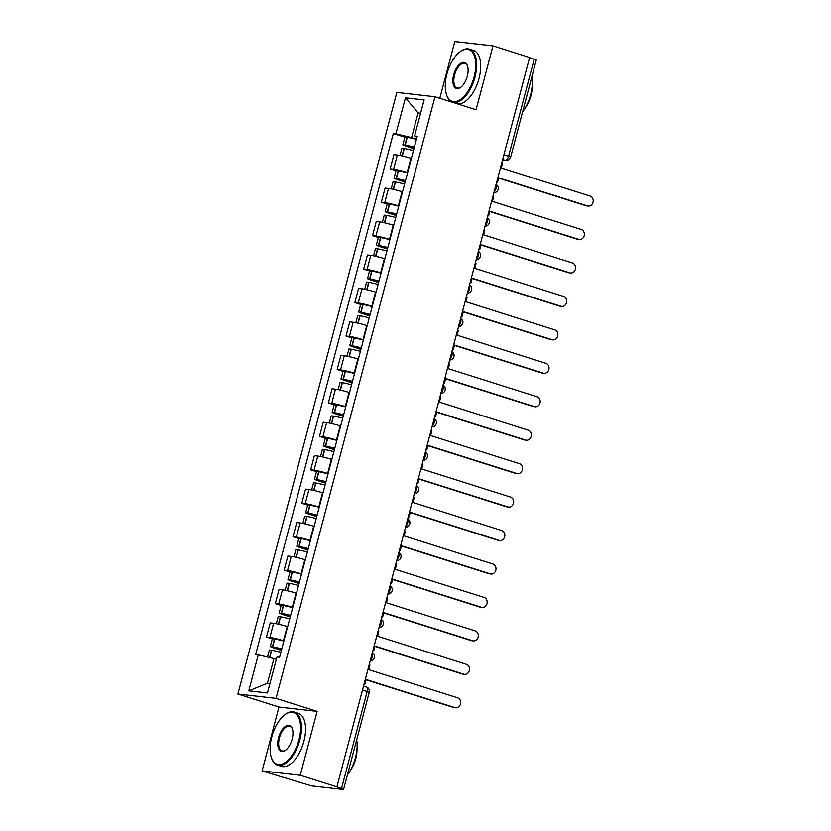 <?xml version="1.0" encoding="UTF-8"?>
<svg xmlns="http://www.w3.org/2000/svg" width="831" height="831" viewBox="0 0 831 831"><rect width="100%" height="100%" fill="white"/><g stroke="black" fill="none" stroke-linecap="round" stroke-linejoin="round"><path stroke-width="1.25" d="M262.097 770.919L300.251 775.261L336.908 786.853L529.617 57.484L492.96 45.882L476.07 109.775L434.987 96.78L396.844 92.438L237.895 694.03L278.977 707.036L262.097 770.919L311.49 785.877L342.964 789.45L341.51 788.536L367.167 691.413A4.446 2.213 -72.4 0 0 366.284 686.915A4.446 2.213 -72.4 0 0 366.076 686.873M492.96 45.882L454.806 41.55L439.807 98.297M300.251 775.261L317.13 711.367L276.037 698.372L434.987 96.78M336.908 786.853L341.51 788.536M529.565 57.692L536.296 60.05L510.639 157.173L508.562 156.29L534.219 59.167M411.366 158.451L410.909 158.306A10.232 0.862 -165.2 0 0 397.311 155.044L393.925 154.659L390.186 168.807L393.572 169.192A10.232 0.862 14.8 0 1 407.169 172.453L407.626 172.599M396.013 170.656L390.186 168.807M402.526 191.899L402.069 191.753A10.232 0.862 -165.2 0 0 388.482 188.492L385.085 188.107L381.346 202.255L384.743 202.639A10.232 0.862 14.8 0 1 398.329 205.901L398.787 206.046M387.173 204.094L381.346 202.255M393.686 225.346L393.229 225.201A10.232 0.862 -165.2 0 0 379.642 221.939L376.246 221.555L372.506 235.703L375.903 236.087A10.232 0.862 14.8 0 1 389.49 239.349L389.947 239.494M378.334 237.541L372.506 235.703M384.857 258.784L384.4 258.649A10.232 0.862 -165.2 0 0 370.803 255.377L367.416 254.992L363.677 269.151L367.063 269.535A10.232 0.862 14.8 0 1 380.66 272.797L381.117 272.942M369.504 270.989L363.677 269.151M376.017 292.232L375.56 292.086A10.232 0.862 -165.2 0 0 361.963 288.824L358.577 288.44L354.837 302.588L358.234 302.972A10.232 0.862 14.8 0 1 371.821 306.244L372.278 306.39M360.664 304.437L354.837 302.588M367.177 325.679L366.72 325.534A10.232 0.862 -165.2 0 0 353.133 322.272L349.737 321.888L345.997 336.036L349.394 336.42A10.232 0.862 14.8 0 1 362.981 339.682L363.438 339.827M351.825 337.885L345.997 336.036M358.338 359.127L357.881 358.982A10.232 0.862 -165.2 0 0 344.294 355.72L340.897 355.336L337.168 369.483L340.554 369.868A10.232 0.862 14.8 0 1 354.151 373.129L354.608 373.275M342.995 371.322L337.168 369.483M349.508 392.575L349.051 392.429A10.232 0.862 -165.2 0 0 335.454 389.168L332.068 388.783L328.328 402.931L331.714 403.315A10.232 0.862 14.8 0 1 345.312 406.577L345.769 406.723M334.155 404.77L328.328 402.931M340.668 426.012L340.211 425.877A10.232 0.862 -165.2 0 0 326.625 422.605L323.228 422.221L319.488 436.379L322.885 436.763A10.232 0.862 14.8 0 1 336.472 440.025L336.929 440.17M325.316 438.217L319.488 436.379M331.829 459.46L331.372 459.314A10.232 0.862 -165.2 0 0 317.785 456.053L314.388 455.668L310.649 469.816L314.045 470.201A10.232 0.862 14.8 0 1 327.632 473.473L328.089 473.608M316.476 471.665L310.649 469.816M322.999 492.908L322.542 492.762A10.232 0.862 -165.2 0 0 308.945 489.501L305.559 489.116L301.819 503.264L305.206 503.648A10.232 0.862 14.8 0 1 318.803 506.91L319.26 507.055M307.647 505.113L301.819 503.264M314.16 526.355L313.703 526.21A10.232 0.862 -165.2 0 0 300.116 522.948L296.719 522.564L292.979 536.712L296.376 537.096A10.232 0.862 14.8 0 1 309.963 540.358L310.42 540.503M298.807 538.55L292.979 536.712M305.32 559.803L304.863 559.658A10.232 0.862 -165.2 0 0 291.276 556.396L287.879 556.012L284.14 570.159L287.536 570.544A10.232 0.862 14.8 0 1 301.123 573.806L301.58 573.951M289.967 571.998L284.14 570.159M296.49 593.241L296.033 593.105A10.232 0.862 -165.2 0 0 282.436 589.833L279.05 589.449L275.31 603.607L278.697 603.992A10.232 0.862 14.8 0 1 292.294 607.253L292.751 607.399M281.138 605.446L275.31 603.607M287.651 626.688L287.194 626.543A10.232 0.862 -165.2 0 0 273.596 623.281L270.21 622.897L266.471 637.045L269.857 637.429A10.232 0.862 14.8 0 1 283.454 640.701L283.911 640.836M272.298 638.894L266.471 637.045M420.486 113.712L418.097 112.954L411.584 137.614L416.456 139.161M411.584 137.614L395.92 133.853L405.435 97.84L424.122 99.959L414.607 135.972L416.923 137.427M276.328 659.347L273.929 658.588L267.416 683.248L248.76 690.852L267.447 692.971L276.962 656.957L279.569 657.259L417.224 136.274L414.607 135.972M248.76 690.852L258.275 654.838L273.929 658.588M395.92 133.853L393.312 133.552L255.657 654.537L258.275 654.838M237.895 694.03L276.037 698.372M278.977 707.036L317.13 711.367M267.416 683.248L269.94 683.539M420.611 113.245L418.097 112.954L405.435 97.84M404.842 137.208L393.312 133.552M588.203 206.088L586.748 205.922A5.121 4.425 -83.5 0 1 586.032 205.766L587.475 205.932A5.121 4.425 96.5 0 0 588.203 206.088A5.121 4.425 96.5 0 0 593.105 201.923A5.121 4.425 96.5 0 0 590.083 196.074L501.28 167.976L502.495 163.364L501.706 163.115M496.668 182.197L497.457 182.446L498.673 177.844L587.475 205.932M497.457 182.446L496.626 182.353M414.337 147.201A16.911 1.423 -165.2 0 0 405.196 145.103L402.817 144.874L405.445 145.996L413.942 148.676M402.817 144.874L404.884 137.053L407.263 137.281A16.911 1.423 14.8 0 1 416.404 139.379M400.012 155.49L401.913 148.302L404.292 148.541A16.911 1.423 14.8 0 1 413.433 150.629M414.015 148.406L406.899 145.747A14.023 1.174 14.8 0 1 414.274 147.44M498.6 178.114L586.032 205.766M579.363 239.536L577.919 239.37A5.121 4.425 -83.5 0 1 577.192 239.214L578.636 239.38A5.121 4.425 96.5 0 0 579.363 239.536A5.121 4.425 96.5 0 0 584.276 235.37A5.121 4.425 96.5 0 0 581.243 229.522L492.44 201.424L493.656 196.812L492.866 196.563M487.828 215.644L488.618 215.894L489.833 211.282L578.636 239.38M488.618 215.894L487.787 215.8M405.497 180.649A16.911 1.423 -165.2 0 0 396.366 178.551L393.987 178.322L396.605 179.434L405.113 182.124M393.987 178.322L396.055 170.5L398.433 170.729A16.911 1.423 14.8 0 1 407.564 172.827M391.183 188.938L393.073 181.75L395.452 181.979A16.911 1.423 14.8 0 1 404.593 184.077M405.175 181.854L398.059 179.195A14.023 1.174 14.8 0 1 405.435 180.888M489.76 211.552L577.192 239.214M570.523 272.984L569.079 272.817A5.121 4.425 -83.5 0 1 568.352 272.661L569.796 272.828A5.121 4.425 96.5 0 0 570.523 272.984A5.121 4.425 96.5 0 0 575.436 268.818A5.121 4.425 96.5 0 0 572.403 262.96L483.6 234.872L484.826 230.26L484.037 230.01M478.988 249.092L479.778 249.342L480.993 244.73L569.796 272.828M479.778 249.342L478.957 249.248M396.657 214.097A16.911 1.423 -165.2 0 0 387.526 211.998L385.148 211.77L387.776 212.881L396.273 215.572M385.148 211.77L387.215 203.938L389.594 204.177A16.911 1.423 14.8 0 1 398.724 206.265M382.343 222.386L384.244 215.198L386.623 215.426A16.911 1.423 14.8 0 1 395.753 217.525M396.345 215.302L389.22 212.643A14.023 1.174 14.8 0 1 396.595 214.325M480.931 245L568.352 272.661M561.683 306.431L560.239 306.265A5.121 4.425 -83.5 0 1 559.512 306.109L560.967 306.275A5.121 4.425 96.5 0 0 561.683 306.431A5.121 4.425 96.5 0 0 566.597 302.266A5.121 4.425 96.5 0 0 563.574 296.407L474.771 268.32L475.986 263.707L475.197 263.458M470.159 282.54L470.948 282.789L472.164 278.177L560.967 306.275M470.948 282.789L470.117 282.696M387.828 247.534A16.911 1.423 -165.2 0 0 378.687 245.446L376.308 245.218L378.936 246.329L387.433 249.02M376.308 245.218L378.375 237.386L380.754 237.614A16.911 1.423 14.8 0 1 389.895 239.712M373.503 255.823L375.404 248.646L377.783 248.874A16.911 1.423 14.8 0 1 386.914 250.972M387.506 248.749L380.39 246.09A14.023 1.174 14.8 0 1 387.765 247.773M472.091 278.447L559.512 306.109M552.854 339.869L551.41 339.713A5.121 4.425 -83.5 0 1 550.683 339.557L552.127 339.713A5.121 4.425 96.5 0 0 552.854 339.869A5.121 4.425 96.5 0 0 557.757 335.714A5.121 4.425 96.5 0 0 554.734 329.855L465.931 301.757L467.147 297.155L466.357 296.906M461.319 315.988L462.109 316.237L463.324 311.625L552.127 339.713M462.109 316.237L461.278 316.133M378.988 280.982A16.911 1.423 -165.2 0 0 369.857 278.884L367.479 278.655L370.096 279.777L378.593 282.467M367.479 278.655L369.546 270.833L371.924 271.062A16.911 1.423 14.8 0 1 381.055 273.16M364.674 289.271L366.564 282.093L368.943 282.322A16.911 1.423 14.8 0 1 378.084 284.41M378.666 282.197L371.55 279.538A14.023 1.174 14.8 0 1 378.926 281.221M463.251 311.895L550.683 339.557M544.014 373.316L542.57 373.15A5.121 4.425 -83.5 0 1 541.843 372.994L543.287 373.161A5.121 4.425 96.5 0 0 544.014 373.316A5.121 4.425 96.5 0 0 548.927 369.151A5.121 4.425 96.5 0 0 545.894 363.303L457.092 335.205L458.307 330.593L457.528 330.343M452.48 349.425L453.269 349.674L454.484 345.073L543.287 373.161M453.269 349.674L452.438 349.581M370.148 314.43A16.911 1.423 -165.2 0 0 361.018 312.331L358.639 312.103L361.267 313.225L369.764 315.905M358.639 312.103L360.706 304.281L363.085 304.51A16.911 1.423 14.8 0 1 372.215 306.608M355.834 322.719L357.735 315.531L360.114 315.77A16.911 1.423 14.8 0 1 369.244 317.858M369.837 315.635L362.711 312.975A14.023 1.174 14.8 0 1 370.086 314.669M454.412 345.343L541.843 372.994M446.922 73.949A27.153 13.462 -72.4 0 0 446.434 94.422A27.153 13.462 -72.4 0 0 459.917 99.876A27.153 13.462 -72.4 0 0 474.065 77.034A27.153 13.462 -72.4 0 0 459.886 51.927A27.153 13.462 -72.4 0 0 446.922 73.949M460.145 51.73A27.818 13.795 107.6 0 1 460.416 51.522A27.818 13.795 107.6 0 1 469.442 49.143A27.818 13.795 107.6 0 1 474.948 77.241A27.818 13.795 107.6 0 1 452.656 102.192A27.818 13.795 107.6 0 1 446.642 95.056A27.818 13.795 107.6 0 1 446.548 94.734M453.705 74.717A13.576 6.731 107.6 0 1 460.779 63.301A13.576 6.731 107.6 0 1 467.521 66.033A13.576 6.731 107.6 0 1 467.282 76.265A13.576 6.731 107.6 0 1 460.8 87.276A13.576 6.731 107.6 0 1 453.705 74.717M467.624 66.355A12.912 6.399 -72.4 0 0 464.945 63.364A12.912 6.399 -72.4 0 0 454.599 74.935A12.912 6.399 -72.4 0 0 457.154 87.972A12.912 6.399 -72.4 0 0 461.07 87.058M531.83 76.94A27.818 13.795 107.6 0 1 530.594 94.848A27.818 13.795 107.6 0 1 522.574 111.998M532.141 85.967A20.027 9.93 107.6 0 1 530.936 95.752A20.027 9.93 107.6 0 1 525.13 108.134M469.442 49.143L473.493 50.431A27.818 13.795 107.6 0 1 478.999 78.529A27.818 13.795 107.6 0 1 456.707 103.47L452.656 102.192M271.779 736.858A27.153 13.462 -72.4 0 0 271.29 757.332A27.153 13.462 -72.4 0 0 284.763 762.785A27.153 13.462 -72.4 0 0 298.911 739.943A27.153 13.462 -72.4 0 0 284.732 714.837A27.153 13.462 -72.4 0 0 271.779 736.858M285.002 714.639A27.818 13.795 107.6 0 1 285.272 714.431A27.818 13.795 107.6 0 1 294.288 712.053A27.818 13.795 107.6 0 1 299.804 740.151A27.818 13.795 107.6 0 1 277.512 765.102A27.818 13.795 107.6 0 1 271.498 757.965A27.818 13.795 107.6 0 1 271.394 757.643M278.562 737.627A13.576 6.731 107.6 0 1 285.635 726.211A13.576 6.731 107.6 0 1 292.377 728.943A13.576 6.731 107.6 0 1 292.128 739.175A13.576 6.731 107.6 0 1 285.656 750.185A13.576 6.731 107.6 0 1 278.562 737.627M292.47 729.265A12.912 6.399 -72.4 0 0 289.79 726.273A12.912 6.399 -72.4 0 0 279.445 737.845A12.912 6.399 -72.4 0 0 282.01 750.881A12.912 6.399 -72.4 0 0 285.926 749.967M356.686 739.85A27.818 13.795 107.6 0 1 355.439 757.758A27.818 13.795 107.6 0 1 347.42 774.908M356.998 748.876A20.027 9.93 107.6 0 1 355.782 758.661A20.027 9.93 107.6 0 1 349.986 771.043M294.288 712.053L298.339 713.341A27.818 13.795 107.6 0 1 303.855 741.439A27.818 13.795 107.6 0 1 281.564 766.379L277.512 765.102M535.174 406.764L533.731 406.598A5.121 4.425 -83.5 0 1 533.003 406.442L534.458 406.608A5.121 4.425 96.5 0 0 535.174 406.764A5.121 4.425 96.5 0 0 540.088 402.599A5.121 4.425 96.5 0 0 537.055 396.751L448.252 368.652L449.478 364.04L448.688 363.791M443.65 382.873L444.429 383.122L445.655 378.51L534.458 406.608M444.429 383.122L443.609 383.029M361.319 347.877A16.911 1.423 -165.2 0 0 352.178 345.779L349.799 345.551L352.427 346.662L360.924 349.352M349.799 345.551L351.866 337.729L354.245 337.957A16.911 1.423 14.8 0 1 363.386 340.045M346.994 356.167L348.895 348.978L351.274 349.207A16.911 1.423 14.8 0 1 360.405 351.305M360.997 349.082L353.881 346.423A14.023 1.174 14.8 0 1 361.256 348.106M445.582 378.78L533.003 406.442M526.345 440.212L524.891 440.046A5.121 4.425 -83.5 0 1 524.174 439.89L525.618 440.056A5.121 4.425 96.5 0 0 526.345 440.212A5.121 4.425 96.5 0 0 531.248 436.046A5.121 4.425 96.5 0 0 528.225 430.188L439.422 402.1L440.638 397.488L439.848 397.239M434.81 416.321L435.6 416.57L436.815 411.958L525.618 440.056M435.6 416.57L434.769 416.476M352.479 381.325A16.911 1.423 -165.2 0 0 343.338 379.227L340.959 378.998L343.587 380.11L352.084 382.8M340.959 378.998L343.037 371.166L345.405 371.405A16.911 1.423 14.8 0 1 354.546 373.493M338.155 389.614L340.056 382.426L342.434 382.655A16.911 1.423 14.8 0 1 351.575 384.753M352.157 382.53L345.042 379.871A14.023 1.174 14.8 0 1 352.417 381.554M436.742 412.228L524.174 439.89M517.505 473.66L516.061 473.493A5.121 4.425 -83.5 0 1 515.334 473.338L516.778 473.504A5.121 4.425 96.5 0 0 517.505 473.66A5.121 4.425 96.5 0 0 522.419 469.494A5.121 4.425 96.5 0 0 519.385 463.636L430.583 435.548L431.798 430.936L431.019 430.687M425.971 449.768L426.76 450.018L427.975 445.406L516.778 473.504M426.76 450.018L425.929 449.924M343.639 414.762A16.911 1.423 -165.2 0 0 334.509 412.675L332.13 412.436L334.748 413.558L343.255 416.248M332.13 412.436L334.197 404.614L336.576 404.842A16.911 1.423 14.8 0 1 345.706 406.941M329.325 423.052L331.216 415.874L333.595 416.102A16.911 1.423 14.8 0 1 342.736 418.201M343.317 415.978L336.202 413.319A14.023 1.174 14.8 0 1 343.577 415.001M427.903 445.676L515.334 473.338M508.665 507.097L507.222 506.931A5.121 4.425 -83.5 0 1 506.495 506.785L507.938 506.941A5.121 4.425 96.5 0 0 508.665 507.097A5.121 4.425 96.5 0 0 513.579 502.942A5.121 4.425 96.5 0 0 510.546 497.083L421.743 468.985L422.969 464.384L422.179 464.134M417.131 483.216L417.92 483.465L419.146 478.853L507.938 506.941M417.92 483.465L417.1 483.362M334.8 448.21A16.911 1.423 -165.2 0 0 325.669 446.112L323.29 445.883L325.918 447.005L334.415 449.696M323.29 445.883L325.357 438.062L327.736 438.29A16.911 1.423 14.8 0 1 336.877 440.388M320.486 456.499L322.386 449.322L324.765 449.55A16.911 1.423 14.8 0 1 333.896 451.638M334.488 449.426L327.372 446.766A14.023 1.174 14.8 0 1 334.737 448.449M419.073 479.123L506.495 506.785M499.836 540.545L498.382 540.379A5.121 4.425 -83.5 0 1 497.665 540.223L499.109 540.389A5.121 4.425 96.5 0 0 499.836 540.545A5.121 4.425 96.5 0 0 504.739 536.379A5.121 4.425 96.5 0 0 501.716 530.531L412.914 502.433L414.129 497.821L413.339 497.572M408.301 516.653L409.091 516.903L410.306 512.301L499.109 540.389M409.091 516.903L408.26 516.809M325.97 481.658A16.911 1.423 -165.2 0 0 316.829 479.56L314.45 479.331L317.078 480.453L325.575 483.133M314.45 479.331L316.518 471.509L318.896 471.738A16.911 1.423 14.8 0 1 328.037 473.836M311.646 489.947L313.547 482.759L315.925 482.988A16.911 1.423 14.8 0 1 325.066 485.086M325.648 482.863L318.533 480.204A14.023 1.174 14.8 0 1 325.908 481.897M410.234 512.571L497.665 540.223M490.996 573.992L489.552 573.826A5.121 4.425 -83.5 0 1 488.825 573.67L490.269 573.837A5.121 4.425 96.5 0 0 490.996 573.992A5.121 4.425 96.5 0 0 495.899 569.827A5.121 4.425 96.5 0 0 492.876 563.979L404.074 535.881L405.289 531.269L404.5 531.019M399.462 550.101L400.251 550.351L401.466 545.738L490.269 573.837M400.251 550.351L399.42 550.257M317.13 515.106A16.911 1.423 -165.2 0 0 308 513.007L305.621 512.779L308.239 513.89L316.736 516.581M305.621 512.779L307.688 504.957L310.067 505.186A16.911 1.423 14.8 0 1 319.197 507.274M302.816 523.395L304.707 516.207L307.086 516.435A16.911 1.423 14.8 0 1 316.227 518.534M316.808 516.311L309.693 513.651A14.023 1.174 14.8 0 1 317.068 515.334M401.394 546.009L488.825 573.67M482.157 607.44L480.713 607.274A5.121 4.425 -83.5 0 1 479.986 607.118L481.429 607.284A5.121 4.425 96.5 0 0 482.157 607.44A5.121 4.425 96.5 0 0 487.07 603.275A5.121 4.425 96.5 0 0 484.037 597.416L395.234 569.328L396.449 564.716L395.67 564.467M390.622 583.549L391.411 583.798L392.627 579.186L481.429 607.284M391.411 583.798L390.58 583.705M308.291 548.553A16.911 1.423 -165.2 0 0 299.16 546.455L296.781 546.227L299.409 547.338L307.906 550.029M296.781 546.227L298.848 538.395L301.227 538.623A16.911 1.423 14.8 0 1 310.358 540.721M293.977 556.843L295.878 549.655L298.256 549.883A16.911 1.423 14.8 0 1 307.387 551.981M307.979 549.758L300.853 547.099A14.023 1.174 14.8 0 1 308.228 548.782M392.564 579.456L479.986 607.118M473.317 640.878L471.873 640.722A5.121 4.425 -83.5 0 1 471.146 640.566L472.6 640.732A5.121 4.425 96.5 0 0 473.317 640.878A5.121 4.425 96.5 0 0 478.23 636.723A5.121 4.425 96.5 0 0 475.197 630.864L386.405 602.776L387.62 598.164L386.83 597.915M381.793 616.997L382.572 617.246L383.797 612.634L472.6 640.732M382.572 617.246L381.751 617.153M299.461 581.991A16.911 1.423 -165.2 0 0 290.32 579.903L287.942 579.664L290.57 580.786L299.067 583.476M287.942 579.664L290.009 571.842L292.387 572.071A16.911 1.423 14.8 0 1 301.528 574.169M285.137 590.28L287.038 583.102L289.417 583.331A16.911 1.423 14.8 0 1 298.547 585.429M299.139 583.206L292.024 580.547A14.023 1.174 14.8 0 1 299.399 582.23M383.725 612.904L471.146 640.566M464.487 674.325L463.033 674.159A5.121 4.425 -83.5 0 1 462.316 674.014L463.76 674.17A5.121 4.425 96.5 0 0 464.487 674.325A5.121 4.425 96.5 0 0 469.39 670.17A5.121 4.425 96.5 0 0 466.368 664.312L377.565 636.214L378.78 631.612L377.991 631.363M372.953 650.444L373.742 650.683L374.958 646.082L463.76 674.17M373.742 650.683L372.911 650.59M290.621 615.439A16.911 1.423 -165.2 0 0 281.48 613.34L279.112 613.112L281.73 614.234L290.227 616.924M279.112 613.112L281.179 605.29L283.548 605.519A16.911 1.423 14.8 0 1 292.689 607.617M276.308 623.728L278.198 616.55L280.577 616.779A16.911 1.423 14.8 0 1 289.718 618.866M290.299 616.654L283.184 613.995A14.023 1.174 14.8 0 1 290.559 615.678M374.885 646.352L462.316 674.014M455.648 707.773L454.204 707.607A5.121 4.425 -83.5 0 1 453.477 707.451L454.921 707.617A5.121 4.425 96.5 0 0 455.648 707.773A5.121 4.425 96.5 0 0 460.561 703.608A5.121 4.425 96.5 0 0 457.528 697.76L368.725 669.661L369.94 665.049L369.161 664.8M364.113 683.882L364.902 684.131L366.118 679.529L454.921 707.617M364.902 684.131L364.071 684.038M281.782 648.886A16.911 1.423 -165.2 0 0 272.651 646.788L270.272 646.56L272.89 647.681L281.397 650.361M270.272 646.56L272.339 638.738L274.718 638.966A16.911 1.423 14.8 0 1 283.849 641.065M267.499 657.051L269.369 649.987L271.737 650.216A16.911 1.423 14.8 0 1 280.878 652.314M281.47 650.091L274.344 647.432A14.023 1.174 14.8 0 1 281.719 649.125M366.045 679.8L453.477 707.451M370.346 660.292A4.446 2.213 -72.4 0 0 372.319 656.802A4.446 2.213 -72.4 0 0 372.257 653.083M379.185 626.844A4.446 2.213 -72.4 0 0 381.159 623.364A4.446 2.213 -72.4 0 0 381.086 619.635M388.025 593.407A4.446 2.213 -72.4 0 0 389.999 589.917A4.446 2.213 -72.4 0 0 389.926 586.198M396.854 559.959A4.446 2.213 -72.4 0 0 398.828 556.469A4.446 2.213 -72.4 0 0 398.766 552.75M405.694 526.511A4.446 2.213 -72.4 0 0 407.668 523.021A4.446 2.213 -72.4 0 0 407.606 519.302M414.534 493.063A4.446 2.213 -72.4 0 0 416.508 489.573A4.446 2.213 -72.4 0 0 416.435 485.855M423.374 459.616A4.446 2.213 -72.4 0 0 425.337 456.136A4.446 2.213 -72.4 0 0 425.275 452.407M432.203 426.178A4.446 2.213 -72.4 0 0 434.177 422.688A4.446 2.213 -72.4 0 0 434.114 418.969M441.043 392.731A4.446 2.213 -72.4 0 0 443.016 389.24A4.446 2.213 -72.4 0 0 442.944 385.522M449.883 359.283A4.446 2.213 -72.4 0 0 451.856 355.793A4.446 2.213 -72.4 0 0 451.784 352.074M458.712 325.835A4.446 2.213 -72.4 0 0 460.686 322.345A4.446 2.213 -72.4 0 0 460.623 318.626M467.552 292.387A4.446 2.213 -72.4 0 0 469.525 288.908A4.446 2.213 -72.4 0 0 469.453 285.178M476.392 258.95A4.446 2.213 -72.4 0 0 478.365 255.46A4.446 2.213 -72.4 0 0 478.292 251.741M485.231 225.502A4.446 2.213 -72.4 0 0 487.195 222.012A4.446 2.213 -72.4 0 0 487.132 218.293M494.061 192.054A4.446 2.213 -72.4 0 0 496.034 188.564A4.446 2.213 -72.4 0 0 495.972 184.846M502.526 160.019L505.196 160.321A4.446 2.213 -72.4 0 0 508.562 156.29L503.898 154.815M502.662 159.521L505.196 160.321A4.446 3.843 -83.5 0 0 505.83 160.456A4.446 4.446 0 0 0 510.639 157.173M283.454 640.701L287.194 626.543M292.294 607.253L296.033 593.105M301.123 573.806L304.863 559.658M309.963 540.358L313.703 526.21M318.803 506.91L322.542 492.762M327.632 473.473L331.372 459.314M336.472 440.025L340.211 425.877M345.312 406.577L349.051 392.429M354.151 373.129L357.881 358.982M362.981 339.682L366.72 325.534M371.821 306.244L375.56 292.086M380.66 272.797L384.4 258.649M389.49 239.349L393.229 225.201M398.329 205.901L402.069 191.753M407.169 172.453L410.909 158.306M278.697 603.992L282.436 589.833M287.536 570.544L291.276 556.396M296.376 537.096L300.116 522.948M305.206 503.648L308.945 489.501M314.045 470.201L317.785 456.053M322.885 436.763L326.625 422.605M331.714 403.315L335.454 389.168M340.554 369.868L344.294 355.72M349.394 336.42L353.133 322.272M358.234 302.972L361.963 288.824M367.063 269.535L370.803 255.377M375.903 236.087L379.642 221.939M384.743 202.639L388.482 188.492M393.572 169.192L397.311 155.044M269.857 637.429L273.596 623.281M362.513 689.948L369.244 692.296A4.446 4.446 0 0 0 366.284 686.915L363.542 686.053M405.196 145.103L407.263 137.281M404.957 145.061L407.024 137.229M402.079 155.927L404.043 148.489M402.329 155.989L404.292 148.541M396.366 178.551L398.433 170.729M396.117 178.509L398.184 170.677M393.24 189.375L395.213 181.937M393.489 189.426L395.452 181.979M387.526 211.998L389.594 204.177M387.277 211.947L389.344 204.125M384.41 222.822L386.373 215.385M384.649 222.874L386.623 215.426M378.687 245.446L380.754 237.614M378.448 245.394L380.515 237.573M375.57 256.27L377.534 248.822M375.809 256.322L377.783 248.874M369.857 278.884L371.924 271.062M369.608 278.842L371.675 271.02M366.731 289.718L368.704 282.27M366.98 289.77L368.943 282.322M361.018 312.331L363.085 304.51M360.768 312.29L362.835 304.458M357.901 323.155L359.865 315.718M358.14 323.217L360.114 315.77M352.178 345.779L354.245 337.957M351.929 345.727L353.996 337.905M349.062 356.603L351.025 349.165M349.3 356.655L351.274 349.207M343.338 379.227L345.405 371.405M343.099 379.175L345.166 371.353M340.222 390.051L342.185 382.613M340.471 390.103L342.434 382.655M334.509 412.675L336.576 404.842M334.259 412.623L336.326 404.801M331.392 423.498L333.356 416.051M331.631 423.55L333.595 416.102M325.669 446.112L327.736 438.29M325.42 446.07L327.487 438.249M322.553 456.936L324.516 449.498M322.792 456.998L324.765 449.55M316.829 479.56L318.896 471.738M316.59 479.518L318.657 471.686M313.713 490.383L315.676 482.946M313.962 490.446L315.925 482.988M308 513.007L310.067 505.186M307.75 512.956L309.818 505.134M304.873 523.831L306.847 516.394M305.122 523.883L307.086 516.435M299.16 546.455L301.227 538.623M298.911 546.403L300.978 538.581M296.044 557.279L298.007 549.842M296.283 557.331L298.256 549.883M290.32 579.903L292.387 572.071M290.081 579.851L292.148 572.029M287.204 590.727L289.167 583.279M287.443 590.779L289.417 583.331M281.48 613.34L283.548 605.519M281.242 613.299L283.309 605.477M278.364 624.164L280.338 616.727M278.614 624.226L280.577 616.779M272.651 646.788L274.718 638.966M272.402 646.747L274.469 638.914M269.545 657.539L271.498 650.174M269.795 657.601L271.737 650.216M493.874 192.761A4.446 4.446 0 0 0 496.065 184.472M485.034 226.209A4.446 4.446 0 0 0 487.226 217.919M476.205 259.656A4.446 4.446 0 0 0 478.396 251.367M467.365 293.104A4.446 4.446 0 0 0 469.557 284.815M458.525 326.541A4.446 4.446 0 0 0 460.717 318.263M449.696 359.989A4.446 4.446 0 0 0 451.877 351.7M440.856 393.437A4.446 4.446 0 0 0 443.048 385.148M432.016 426.885A4.446 4.446 0 0 0 434.208 418.595M423.187 460.332A4.446 4.446 0 0 0 425.368 452.043M414.347 493.77A4.446 4.446 0 0 0 416.539 485.491M405.507 527.218A4.446 4.446 0 0 0 407.699 518.928M396.667 560.665A4.446 4.446 0 0 0 398.859 552.376M387.838 594.113A4.446 4.446 0 0 0 390.03 585.824M378.998 627.561A4.446 4.446 0 0 0 381.19 619.272M370.159 660.998A4.446 4.446 0 0 0 372.35 652.719M369.244 692.296L343.587 789.419M505.83 160.456L502.516 160.082M446.434 94.422L446.642 95.056M459.886 51.927L460.416 51.522M271.29 757.332L271.498 757.965M284.732 714.837L285.272 714.431"/></g></svg>
